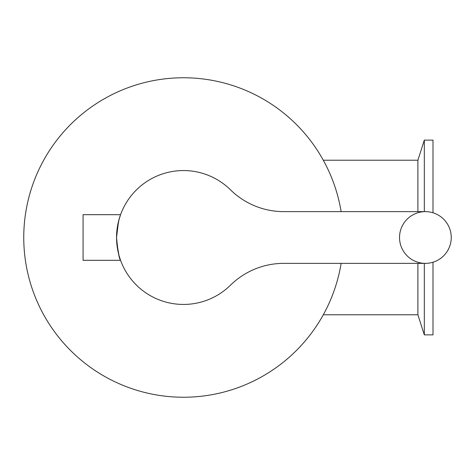 <?xml version="1.0" encoding="UTF-8"?>
<svg xmlns="http://www.w3.org/2000/svg" width="475" height="475" viewBox="0 0 475 475"><rect width="100%" height="100%" fill="white"/><g stroke="black" fill="none" stroke-linecap="round" stroke-linejoin="round"><path stroke-width="0.71" d="M341.127 263.364A159.743 159.743 0 0 1 96.241 371.308A159.743 159.743 0 0 1 96.241 103.692A159.743 159.743 0 0 1 341.127 211.636M323.297 314.782L417.893 314.782L417.893 263.364M417.893 211.636L417.893 160.217L323.297 160.217M417.893 314.782L424.323 334.869L432.992 334.869L432.992 262.218M432.992 212.782L432.992 140.131L424.323 140.131L424.323 211.636M424.323 334.869L424.323 263.364M451.25 237.5A25.864 25.864 0 0 1 412.454 259.896A25.864 25.864 0 0 1 412.454 215.104A25.864 25.864 0 0 1 451.25 237.5M116.749 232.382L118.97 219.688L120.561 214.682L118.524 221.362L116.553 237.5C117.853 251.37 119.195 258.976 120.561 260.318L118.97 255.312L116.749 242.618M120.561 214.682L83.083 214.682L83.083 260.318L120.561 260.318M425.386 263.364L283.795 263.364A76.065 76.065 0 0 0 230.446 285.214A66.939 66.939 0 0 1 136.034 284.709A66.939 66.939 0 0 1 136.034 190.291A66.939 66.939 0 0 1 230.446 189.786A76.065 76.065 0 0 0 283.795 211.636L425.386 211.636M417.893 160.217L424.323 140.131"/></g></svg>
